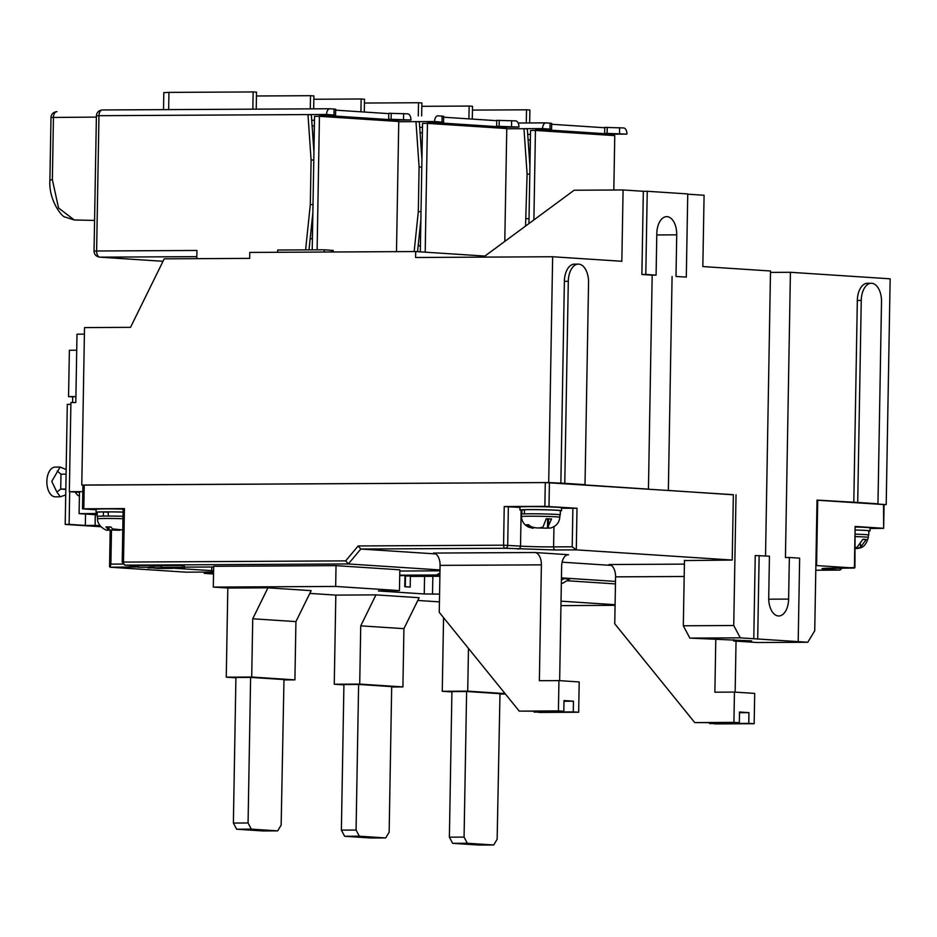 <?xml version="1.0" encoding="UTF-8"?>
<svg xmlns="http://www.w3.org/2000/svg" width="937" height="937" viewBox="0 0 937 937"><rect width="100%" height="100%" fill="white"/><g stroke="black" fill="none" stroke-linecap="round" stroke-linejoin="round"><path stroke-width="1.41" d="M647.455 489.079L581.104 484.675L585.016 484.652L588.553 282.623A17.838 10.131 89.7 0 0 578.738 264.129A17.838 10.131 89.7 0 0 578.328 264.117A17.838 10.131 89.7 0 0 568.302 281.299L564.777 483.328L548.707 482.555L82.936 485.12M560.853 483.351L564.379 281.311A17.838 10.131 -90.3 0 1 574.416 264.14L578.328 264.117M884.071 504.621L886.203 504.61L890.15 278.816L790.418 272.292L785.44 557.515L789.352 557.492L788.626 599.083A17.545 9.956 -90.3 0 1 778.764 615.972A17.545 9.956 -90.3 0 1 778.366 615.96A17.545 9.956 -90.3 0 1 768.715 597.783L769.441 556.191L755.234 555.536L753.781 638.729L740.277 637.839L689.866 638.109L683.319 625.787L733.741 625.518L740.277 637.839M886.203 504.61L874.057 503.813L877.969 503.79L881.506 301.761A17.838 10.131 89.7 0 0 871.691 283.279A17.838 10.131 89.7 0 0 871.281 283.267A17.838 10.131 89.7 0 0 861.255 300.437L857.718 502.466L817.017 500.089L814.733 630.812L807.776 642.255L753.781 638.729M853.806 502.49L857.332 300.461A17.838 10.131 -90.3 0 1 867.369 283.29L871.281 283.267M877.969 503.79L857.718 502.466M733.355 494.806L667.367 490.379M585.016 484.652L564.777 483.328M97.225 513.535L79.095 513.628L79.481 491.644L82.819 491.632L69.35 491.679L79.469 492.335M100.025 525.716L95.105 525.388L95.293 514.694M95.105 525.388L85.326 525.446L85.525 514.05M69.689 491.702L69.115 524.38L85.326 525.446M69.35 491.679L70.907 402.547L75.803 402.523L76.998 334.193L84.4 334.146M81.777 485.05L84.517 327.587L130.524 327.341L164.221 258.835L249.675 258.378L249.781 252.428L415.7 251.549L415.606 257.488L552.643 256.75L548.707 482.555M648.439 489.067L652.175 275.15L641.88 274.482L643.332 191.289L623.082 189.965L621.84 261.271L552.643 256.75M652.175 275.15L656.087 275.138L656.814 233.536A17.545 9.956 -90.3 0 1 666.675 216.646A17.545 9.956 -90.3 0 1 676.725 234.836L675.999 276.438L686.294 277.106L687.746 193.924L647.244 191.277L645.792 274.459L641.88 274.482M686.294 277.106L675.999 276.438M672.087 276.462L668.35 490.367M765.529 555.934L770.507 270.992L702.832 266.565L704.085 195.259L687.746 194.193M736.025 494.795L733.741 625.518M684.467 560.303L683.319 625.787M807.776 642.255L757.365 642.524L733.577 640.967L733.601 639.69M733.577 640.967L751.685 640.873L689.866 638.109M415.7 251.549L484.897 256.07L484.874 257.113M623.082 189.965L574.135 190.234L484.897 256.07M643.332 191.289L647.244 191.277M645.792 274.459L656.087 275.138M770.483 272.398L790.418 272.292M759.146 555.512L757.693 638.706M798.195 641.353L799.648 558.159L789.352 557.492M684.467 560.56L732.207 560.057L733.355 494.689L545.275 482.567L84.225 485.038L82.936 485.097L82.515 508.861L83.803 508.803L84.225 485.038M883.544 504.504L883.65 528.339L884.071 504.574L817.017 500.206M399.712 575.599L439.898 575.377M439.886 575.857L404.971 576.044M561.415 578.679L563.945 578.668L561.392 580.214M439.992 569.942L348.318 563.957L345.671 560.876L123.497 562.071L124.434 508.592L83.803 508.803M561.579 508.229L577.016 508.264L544.865 506.343L504.235 506.554L519.965 507.409M732.207 560.057L576.29 549.855L572.202 546.798L553.603 546.892L553.954 526.699M817.732 500.206L816.584 565.561L815.881 565.573M883.122 528.269L855.118 526.442L854.392 568.033L816.584 565.561M870.051 528.468L883.65 528.339M79.095 513.628L97.202 514.823M204.254 572.074L204.231 573.362L213.531 573.971M138.407 566.979L110.074 567.213L186.006 572.167L213.566 572.027M82.515 508.861L96.101 509.787M161.41 565.597L182.457 565.479L184.495 566.358L184.472 568.15L182.422 567.272L161.375 567.377L161.41 565.597M213.589 570.727L172.174 568.15M184.484 567.131L213.659 566.979M138.395 567.26L151.571 567.19L150.014 567.084L150.049 565.304L154.019 565.456L153.996 567.236L138.395 567.26L138.43 565.479L150.049 565.421M154.008 566.065L161.398 566.03M615.492 581.42L561.439 577.883M435.846 553.931L360.815 549.035L348.318 563.957L125.136 565.152L137.809 565.983A2.975 2.448 93.7 0 1 137.669 565.971M399.794 571.031L439.98 570.809M213.542 573.315L204.231 573.362M563.945 578.668L569.684 579.043L562.762 583.236L561.345 583.247M439.898 575.213L436.537 574.99L439.945 572.929M399.724 575.189L436.537 574.99M439.886 576.267L410.371 576.419M561.345 583.142L562.762 583.236M124.434 508.592L123.145 508.65L122.208 562.13L123.497 562.071A2.975 1.687 89.7 0 0 125.136 565.152A2.975 2.448 93.7 0 1 124.984 565.14L137.809 565.983A2.975 2.448 93.7 0 0 137.962 565.983M504.235 506.554L503.567 545.182A2.975 1.687 -90.3 0 0 505.207 548.262L360.815 549.035L358.168 545.955L345.671 560.876M559.647 680.649L561.638 566.171A11.888 6.758 -90.3 0 1 568.326 554.716A11.888 6.758 -90.3 0 1 568.595 554.727L534.851 552.514A11.888 6.758 -90.3 0 1 541.387 564.847L539.372 680.707L558.944 680.613L558.417 710.914L519.262 711.124L439.254 612.329L440.074 565.386A11.888 6.758 89.7 0 0 433.526 553.064L534.851 552.514M611.346 565.409L562.106 562.188M833.473 568.15A2.975 1.687 -90.3 0 1 833.415 568.15A2.975 1.687 -90.3 0 1 833.344 568.15L854.919 567.576L855.118 526.442M122.876 564.051L110.882 564.109L110.074 567.213L109.559 566.616L110.191 530.225M182.457 565.479L182.422 567.272M161.375 567.377L184.472 568.15M211.727 566.99L211.668 570.738M152.145 565.339L152.122 567.119L153.996 567.236M150.014 567.084L152.122 567.119M154.195 567.916L147.87 567.881L147.882 567.272M163.471 567.447L154.183 568.185M162.57 567.424L163.471 567.857M147.87 567.881L162.558 567.799M156.584 567.892L169.749 568.372L168.191 568.279L168.203 567.611M172.174 567.74L172.162 568.431L156.573 568.454M170.3 567.681L172.162 568.431M168.191 568.279L170.288 568.302M715.786 639.655L714.872 692.185L734.444 692.08L733.917 722.38L694.762 722.591L614.754 623.796L615.574 576.852A11.888 6.758 89.7 0 0 609.038 564.531L684.397 564.121M735.147 692.127L736.037 641.131M558.944 680.613L579.195 681.937L578.668 712.237L539.513 712.448L533.575 711.429M563.992 701.239L573.456 701.192L573.268 711.886L534.113 712.097M519.262 711.124L563.816 711.265L564.004 700.571L573.456 701.192M734.444 692.08L754.695 693.403L754.168 723.704L715.013 723.914L709.075 722.895M739.492 712.706L748.956 712.659L748.768 723.352L709.614 723.563M694.762 722.591L739.316 722.732L739.504 712.038L748.956 712.659M563.816 711.265L558.417 710.914M573.268 711.886L578.668 712.237M739.316 722.732L733.917 722.38M748.768 723.352L754.168 723.704M75.311 492.066A14.863 8.445 89.7 0 0 79.399 496.2M70.884 404.351L67.3 404.374L65.203 524.404L69.115 524.38M100.915 526.735L65.203 524.404M65.719 494.935L60.273 496.797L56.899 492.03L51.746 481.384L60.109 467.071L66.164 469.496M60.109 467.071L55.213 467.094A14.863 8.445 89.7 0 0 46.85 481.407A14.863 8.445 89.7 0 0 55.365 496.833L60.273 496.797M57.262 471.03L60.987 474.204L60.729 489.067L56.899 492.03M65.824 489.032L60.729 489.067L65.813 489.395M60.987 474.204L66.082 474.181M76.717 350.227L75.909 396.574L68.565 396.62L69.373 350.274L76.717 350.227M72.594 402.535L72.699 396.714L75.909 396.702M72.699 396.89L68.565 396.62M855.469 536.596A19.197 0.632 1 0 1 868.283 537.416L868.458 535.015A19.326 0.644 -179 0 0 855.504 534.184M855.27 547.817L857.191 547.114L862.93 539.255A18.834 0.621 1 0 1 866.198 539.478L860.471 547.337C856.242 548.906 855.399 549.023 857.952 547.7M862.872 539.478L866.198 539.478M855.504 534.172A19.618 0.644 1 0 1 868.751 535.015A19.618 0.644 1 0 1 868.447 535.132M868.751 535.015L868.822 530.857A19.618 0.644 -179 0 0 855.575 530.014A20.813 0.691 -179 0 1 870.016 530.881L870.063 527.906A20.813 0.691 -179 0 0 855.633 527.004M868.822 531.092A20.813 0.691 -179 0 0 870.016 530.881M532.45 527.285C534.348 528.667 533.024 528.515 528.468 526.817L525.844 524.849L528.503 524.72L531.127 526.688C536.175 528.363 540.169 528.386 543.097 526.758L546.236 518.77A18.834 0.621 1 0 1 551.553 518.957L547.454 528.035L550.476 528.058C556.121 526.371 559.237 522.764 559.811 517.259L559.975 514.858A19.326 0.644 -179 0 0 545.123 513.968A19.326 0.644 -179 0 0 523.373 513.933A19.326 0.644 -179 0 0 521.335 514.179L521.417 516.592A19.197 0.632 1 0 1 523.443 516.334A19.197 0.632 1 0 1 545.053 516.381A19.197 0.632 1 0 1 559.811 517.259M547.677 528.187L538.564 527.976M533.387 527.508L533.258 528.163L529.054 527.285C524.369 525.235 521.815 521.675 521.417 516.592M546.212 518.911L551.553 518.957M521.335 514.296A19.618 0.644 1 0 1 521.031 514.179A19.618 0.644 1 0 1 521.862 514.003L522.143 514.015M524.697 513.874L524.427 513.874A19.618 0.644 1 0 1 546.423 514.003A19.618 0.644 1 0 1 560.267 514.858A19.618 0.644 1 0 1 559.963 514.963M521.862 514.003L521.944 509.845L524.486 509.927M521.944 509.845A19.618 0.644 -179 0 0 521.101 510.009L521.031 514.179M560.267 514.858L560.349 510.7A19.618 0.644 -179 0 0 546.494 509.833A19.618 0.644 -179 0 0 524.497 509.705L524.427 513.874M560.338 510.934A20.813 0.691 -179 0 0 561.532 510.724A20.813 0.691 -179 0 0 545.322 509.763A20.813 0.691 -179 0 0 521.944 509.74A20.813 0.691 -179 0 0 519.918 509.997A20.813 0.691 -179 0 0 521.101 510.243M561.532 510.724L561.591 507.749A20.813 0.691 -179 0 0 545.369 506.8A20.813 0.691 -179 0 0 521.991 506.765A20.813 0.691 -179 0 0 519.965 507.022L519.918 509.997M312.419 238.794L310.147 238.818M312.419 238.759L310.17 238.607M314.387 125.863L312.091 125.71M420.772 220.628L420.42 245.822L418.148 245.869M420.326 245.81L418.171 245.67M421.861 158.353L422.388 132.949L420.092 132.773M530.389 139.976L528.093 139.824M391.689 686.598L389.148 832.197L385.669 837.924L370.982 838.006L344.652 836.284L341.384 830.123L343.926 684.186M341.384 830.123L356.072 830.041L358.613 684.455M385.669 837.924L359.339 836.202L344.652 836.284M359.339 836.202L356.072 830.041M417.797 600.465L439.441 601.87M560.947 605.618L615.082 605.325M615.094 604.705L561.029 601.167M439.57 594.117L424.262 593.964L378.361 590.954L399.455 590.603L335.669 586.445L213.308 587.089L227.82 588.038L267.947 587.827L311.154 590.65L295.928 621.606L294.909 679.864L251.713 677.041L252.732 618.783L295.928 621.606M309.796 593.402L335.821 595.1L375.948 594.89L419.155 597.712L403.929 628.668L402.91 686.915L359.714 684.092L360.733 625.846L403.929 628.668M443.552 617.624L442.264 691.295L451.915 691.916M335.821 595.1L334.263 684.233L343.914 684.865M227.82 588.038L226.262 677.17L235.913 677.802M335.669 586.445L336.032 565.643L213.671 566.299L213.308 587.089M391.678 686.985L402.91 686.915M375.948 594.89L360.733 625.846M334.263 684.233L359.714 684.092M283.677 679.922L294.909 679.864M267.947 587.827L252.732 618.783M226.262 677.17L251.713 677.041M336.032 565.643L399.818 569.813L399.455 590.603M404.983 575.564L404.784 586.738L410.183 587.089L410.383 576.009M566.897 580.729L615.457 583.903M499.679 694.036L505.406 694.012M442.264 691.295L467.715 691.155L468.465 648.392M505.066 693.591L467.715 691.155M452.22 691.6L466.907 691.518L499.983 693.673L497.149 839.259L493.67 844.987L467.34 843.265L452.653 843.335L449.385 837.174L451.927 691.237M344.219 684.537L358.906 684.455L391.689 686.622M236.218 677.474L250.905 677.404L283.981 679.559L281.147 825.146L277.668 830.861L251.339 829.14L236.651 829.222L233.383 823.061L235.925 677.123M405.299 586.773L405.487 576.044M277.668 830.861L262.981 830.943L236.651 829.222M233.383 823.061L248.071 822.979L250.612 677.404M251.339 829.14L248.071 822.979M493.67 844.987L478.983 845.057L452.653 843.335M449.385 837.174L464.073 837.104L466.614 691.518M467.34 843.265L464.073 837.104M122.97 518.7A19.197 0.632 1 0 0 106.162 518.477A19.197 0.632 1 0 0 97.553 518.852C97.202 526.688 107.486 531.15 107.368 530.178L108.997 530.166L105.928 526.969L110.894 526.945L112.499 528.925L122.77 529.955M119.948 530.225L109.477 530.026M108.399 516.064L108.235 516.053A19.618 0.644 1 0 1 123.005 516.275A19.326 0.644 -179 0 0 106.139 516.064A19.326 0.644 -179 0 0 97.471 516.451L97.553 518.852M97.471 516.556A19.618 0.644 1 0 1 97.167 516.439A19.618 0.644 1 0 1 103.339 516.076L103.503 516.088M103.339 516.076L103.41 511.918L108.235 512.234M103.41 511.918A19.618 0.644 -179 0 0 97.249 512.281L97.167 516.439M123.087 512.117A19.618 0.644 -179 0 0 108.305 511.895L108.235 516.053M123.087 512.082A20.813 0.691 -179 0 0 105.049 511.848A20.813 0.691 -179 0 0 96.054 512.258A20.813 0.691 -179 0 0 97.237 512.516M123.134 509.107A20.813 0.691 -179 0 0 105.108 508.885A20.813 0.691 -179 0 0 96.113 509.295L96.054 512.258M333.174 251.983L333.209 250.46L324.202 249.781A5.95 3.373 89.7 0 0 324.413 252.03M324.202 249.781L277.703 250.027A5.95 3.373 89.7 0 0 277.914 252.276M392.416 121.084L392.345 120.088L410.945 119.995A5.95 3.373 89.7 0 0 407.665 113.834L388.773 113.283L388.668 119.233L410.945 119.995M421.931 159.372L419.343 121.857L415.969 121.634L419.097 166.985L418.312 211.551L414.166 251.549M500.417 128.135L500.346 127.151L518.946 127.045A5.95 3.373 89.7 0 0 515.666 120.885L496.774 120.346L496.669 126.284L518.946 127.045M529.932 166.435L527.344 128.919L523.97 128.697L527.098 174.048L525.54 226.086M608.418 135.197L608.347 134.214L626.947 134.108A5.95 3.373 89.7 0 0 623.667 127.947L604.775 127.409L604.67 133.347L626.947 134.108M277.668 252.287L277.703 250.027M196.805 258.659L196.946 250.46L96.616 250.999A5.95 3.373 89.7 0 0 99.884 257.16L196.84 256.644M163.015 261.282L99.884 257.16A5.95 4.896 93.7 0 1 99.603 257.148C96.089 256.527 94.227 254.513 94.04 251.116L96.616 250.999L98.971 115.696L307.968 114.572L311.096 159.922L310.311 204.489L305.603 249.886M389.031 120.861L388.972 119.866L392.345 120.088M421.791 167.161L419.097 166.985M398.764 121.728L434.569 121.541L443.564 122.22L427.483 122.115L496.669 126.636M443.564 122.22L443.669 116.27L438.047 115.813A5.95 3.373 89.7 0 0 437.907 115.813A5.95 3.373 89.7 0 0 434.569 121.541M420.877 219.609L417.551 251.666M418.312 211.551L421.018 211.727M497.032 127.924L496.973 126.928L500.346 127.151M529.792 174.223L527.098 174.048M506.765 128.791L542.57 128.592L551.565 129.271L535.484 129.165L604.67 133.686M551.565 129.271L551.67 123.333L546.048 122.876A5.95 3.373 89.7 0 0 545.908 122.864A5.95 3.373 89.7 0 0 542.57 128.592M526.313 218.602L529.018 218.79M496.973 126.928L483.023 126.999M422.482 127.327L419.717 127.338M388.972 119.866L375.023 119.948M314.481 120.264L311.716 120.287M312.876 212.547L308.999 249.863M326.568 114.478L335.563 115.157L335.669 109.219L330.047 108.751A5.95 3.373 89.7 0 0 329.906 108.751A5.95 3.373 89.7 0 0 326.568 114.478L307.968 114.572L311.342 114.794L313.93 152.321M605.033 134.975L604.974 133.991L591.024 134.061M530.483 134.389L527.718 134.401M604.974 133.991L608.347 134.214M313.79 160.098L311.096 159.922M310.311 204.489L313.017 204.664M388.761 113.635L335.657 110.156M393.563 119.549L388.668 119.233L393.563 119.549M335.563 115.157L319.482 115.052L388.668 119.573M496.762 120.686L443.658 117.219M604.763 127.748L551.659 124.281M96.382 117.09L50.996 117.476C51.324 114.021 53.292 112.077 56.899 111.644L57.04 111.644A5.95 3.49 89.6 0 0 56.899 111.644A5.95 3.49 89.6 0 0 53.456 117.359L52.367 179.752L58.551 207.979L74.234 219.972L94.578 220.418M256.223 109.149L256.515 92.166L253.142 91.943L252.838 109.16M168.648 109.617L168.953 92.388L253.142 91.943M168.953 92.388L163.811 92.622L163.518 109.641M313.661 108.844L313.895 95.914L310.51 95.691L310.288 108.856M256.445 95.984L310.51 95.691M364.294 112.03L364.516 99.217L361.143 98.994L360.921 111.808M313.836 99.252L361.143 98.994M421.662 115.895L421.896 102.965L418.511 102.742L418.289 115.919M364.446 103.035L418.511 102.742M472.295 119.093L472.517 106.279L469.144 106.057L468.922 118.87M421.837 106.314L469.144 106.057M529.663 122.958L529.897 110.027L526.512 109.805L526.289 122.97M472.447 110.097L526.512 109.805M312.22 249.851L314.551 116.34L319.447 116.317L317.116 249.816M396.492 251.643L398.764 121.494L319.447 116.317M420.315 251.842L422.552 123.403L427.448 123.368L425.199 252.17M504.797 241.383L506.765 128.556L427.448 123.368M528.937 223.58L530.553 130.454L535.449 130.43L533.891 219.926M613.817 190.024L614.766 135.619L535.449 130.43M564.379 281.311L568.302 281.299M857.332 300.461L861.255 300.437M656.79 234.953L676.725 234.836M768.727 599.188L788.626 599.083M545.275 482.567L544.865 506.343M508.369 506.648L507.702 545.275A2.975 2.448 -86.3 0 1 505.207 548.262L555.243 549.972A2.975 1.687 89.7 0 1 553.603 546.892A23.788 0.785 1 0 1 520.527 546.119L503.567 545.182L358.168 545.955M549 506.437L549.41 482.672M555.243 549.972L576.29 549.855L577.016 508.264M572.882 508.17L572.202 546.798M833.344 568.15C821.023 568.279 818.751 568.654 826.504 569.263L839.329 570.094L815.799 570.223L839.4 570.094A2.975 1.687 -90.3 0 1 839.329 570.094A2.975 2.448 -86.3 0 0 841.672 568.103M839.587 570.083A2.975 1.687 -90.3 0 1 839.4 570.094L842.351 567.178M110.882 564.109L111.468 530.459M131.121 567.096A2.975 1.687 -90.3 0 1 129.657 565.444M518.032 549.094A2.975 2.448 -86.3 0 0 520.527 546.119L521.077 514.226M541.387 564.847L440.074 565.386M684.186 576.489L615.574 576.852M828.378 568.209A2.975 2.448 93.7 0 1 826.504 569.263M860.471 547.337L860.529 544.303M548.414 526.945L548.555 518.993M528.503 524.72L528.468 526.817M314.305 125.851L313.86 151.29M312.771 213.577L312.326 238.748M530.307 139.976L529.862 165.404M424.566 576.349L424.262 593.964M432.531 594.152L432.835 576.302M107.568 527.18L107.532 528.948M331.604 251.994L331.628 250.261M545.779 122.876L518.149 123.016L545.908 122.864M329.777 108.762L102.449 109.969A5.95 3.373 89.7 0 0 102.32 109.969A5.95 3.373 89.7 0 0 98.971 115.696L96.406 115.813L94.04 251.116M334.099 109.02L333.994 114.958M391.221 113.272L391.116 119.21M403.519 119.503L403.624 113.564M511.625 120.627L511.52 126.565M499.222 120.334L499.116 126.272M442.1 116.083L441.995 122.021M619.626 127.678L619.521 133.628M607.223 127.385L607.117 133.335M550.101 123.134L549.996 129.083M52.367 179.752L49.907 179.869C48.361 200.553 62.51 217.489 64.946 217.009L74.246 219.972M124.984 565.14L122.208 562.13M822.897 568.443L854.45 568.045M856.477 547.442L856.453 548.555C858.55 547.934 865.156 549.445 868.283 537.416M547.618 518.957L547.454 528.035M109.043 527.18L108.997 530.166M163.003 261.294L99.603 257.148M96.406 115.813C96.734 112.358 98.701 110.402 102.32 109.969L329.906 108.751M50.996 117.476L49.907 179.869"/></g></svg>
